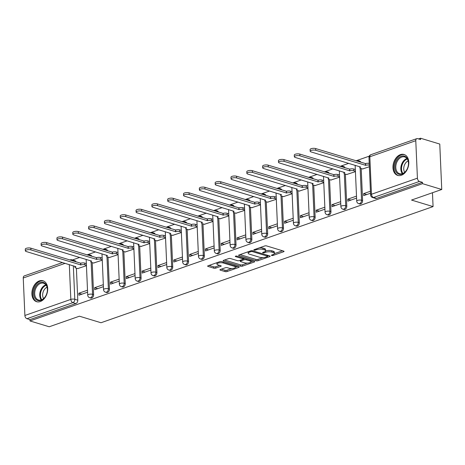 <?xml version="1.0" encoding="UTF-8"?>
<svg xmlns="http://www.w3.org/2000/svg" width="465" height="465" viewBox="0 0 465 465"><rect width="100%" height="100%" fill="white"/><g stroke="black" fill="none" stroke-linecap="round" stroke-linejoin="round"><path stroke-width="0.7" d="M271.694 255.483A0.965 0.314 177.5 0 0 273.054 255.442L283.633 251.739A1.378 0.448 177.5 0 0 284.063 251.391A1.378 0.448 177.5 0 0 283.679 251.106L266.608 245.927A1.378 0.448 177.5 0 0 264.661 245.985L254.082 249.688A0.965 0.314 177.5 0 0 253.785 249.932A0.965 0.314 177.5 0 0 254.053 250.129A0.965 0.314 177.5 0 0 255.413 250.089L256.779 249.612A4.406 1.436 177.5 0 1 263.004 249.414L264.422 249.85A4.406 1.436 177.5 0 1 265.637 250.769A4.406 1.436 177.5 0 1 264.277 251.885L262.905 252.361A0.965 0.314 177.5 0 0 262.609 252.605A0.965 0.314 177.5 0 0 262.87 252.809A0.965 0.314 177.5 0 0 264.236 252.762L265.602 252.286A4.406 1.436 177.5 0 1 271.822 252.094L273.246 252.524A4.406 1.436 177.5 0 1 274.46 253.448A4.406 1.436 177.5 0 1 273.094 254.558L271.729 255.035A0.965 0.314 177.5 0 0 271.426 255.279A0.965 0.314 177.5 0 0 271.694 255.483M91.826 256.337A2.802 1.947 -73.1 0 0 90.762 255.198L89.699 254.872A2.802 1.947 106.9 0 1 90.762 256.012M107.648 250.804A2.802 1.947 -73.1 0 0 106.584 249.664L105.52 249.339A2.802 1.947 106.9 0 1 106.584 250.478M123.469 245.264A2.802 1.947 -73.1 0 0 122.411 244.131L121.348 243.805A2.802 1.947 106.9 0 1 122.405 244.945M139.291 239.731A2.802 1.947 -73.1 0 0 138.233 238.597L137.169 238.272A2.802 1.947 106.9 0 1 138.233 239.411M155.118 234.197A2.802 1.947 -73.1 0 0 154.055 233.064L152.991 232.738A2.802 1.947 106.9 0 1 154.055 233.878M170.94 228.664A2.802 1.947 -73.1 0 0 169.876 227.53L168.812 227.205A2.802 1.947 106.9 0 1 169.876 228.344M186.761 223.13A2.802 1.947 -73.1 0 0 185.698 221.991L184.64 221.671A2.802 1.947 106.9 0 1 185.698 222.811M202.583 217.597A2.802 1.947 -73.1 0 0 201.525 216.458L200.462 216.138A2.802 1.947 106.9 0 1 201.519 217.277M218.411 212.063A2.802 1.947 -73.1 0 0 217.347 210.924L216.283 210.604A2.802 1.947 106.9 0 1 217.347 211.738M234.232 206.53A2.802 1.947 -73.1 0 0 233.168 205.391L232.105 205.071A2.802 1.947 106.9 0 1 233.168 206.204M250.054 200.996A2.802 1.947 -73.1 0 0 248.99 199.857L247.926 199.537A2.802 1.947 106.9 0 1 248.99 200.671M265.875 195.463A2.802 1.947 -73.1 0 0 264.818 194.324L263.754 194.004A2.802 1.947 106.9 0 1 264.812 195.137M281.703 189.929A2.802 1.947 -73.1 0 0 280.639 188.79L279.575 188.47A2.802 1.947 106.9 0 1 280.639 189.604M297.524 184.396A2.802 1.947 -73.1 0 0 296.461 183.256L295.397 182.931A2.802 1.947 106.9 0 1 296.461 184.07M313.346 178.856A2.802 1.947 -73.1 0 0 312.282 177.723L311.219 177.398A2.802 1.947 106.9 0 1 312.282 178.537M329.168 173.323A2.802 1.947 -73.1 0 0 328.104 172.19L327.046 171.864A2.802 1.947 106.9 0 1 328.104 173.003M344.989 167.789A2.802 1.947 -73.1 0 0 343.931 166.656L342.868 166.331A2.802 1.947 106.9 0 1 343.931 167.47M360.817 162.256A2.802 1.947 -73.1 0 0 359.753 161.123L358.689 160.797A2.802 1.947 106.9 0 1 359.753 161.936M401.33 175.276A10.939 7.585 -73.1 0 0 408.677 164.656A10.939 7.585 -73.1 0 0 404.05 154.479A10.939 7.585 -73.1 0 0 400.429 154.613A10.939 7.585 -73.1 0 0 393.076 165.238A10.939 7.585 -73.1 0 0 397.703 175.41A10.939 7.585 -73.1 0 0 401.33 175.276M40.24 301.564A10.939 7.585 -73.1 0 0 47.587 290.945A10.939 7.585 -73.1 0 0 42.966 280.767A10.939 7.585 -73.1 0 0 39.339 280.901A10.939 7.585 -73.1 0 0 31.992 291.526A10.939 7.585 -73.1 0 0 36.613 301.698A10.939 7.585 -73.1 0 0 40.24 301.564M220.346 269.508A1.378 0.448 177.5 0 0 219.922 269.857A1.378 0.448 177.5 0 0 220.3 270.142L225.089 271.595A1.378 0.448 177.5 0 0 227.036 271.537L238.783 267.427A1.378 0.448 177.5 0 0 239.208 267.079A1.378 0.448 177.5 0 0 238.83 266.794L221.753 261.615A1.378 0.448 177.5 0 0 219.811 261.673L208.064 265.782A1.378 0.448 177.5 0 0 207.634 266.131A1.378 0.448 177.5 0 0 208.018 266.416L213.801 268.171A1.378 0.448 177.5 0 0 215.748 268.113L220.776 266.352A1.378 0.448 177.5 0 0 221.201 266.009A1.378 0.448 177.5 0 0 220.823 265.718L217.951 264.847A3.679 1.197 177.5 0 1 216.934 264.079A3.679 1.197 177.5 0 1 219.224 262.859A3.679 1.197 177.5 0 1 223.276 262.987L234.517 266.393A3.679 1.197 177.5 0 1 235.534 267.166A3.679 1.197 177.5 0 1 233.244 268.381A3.679 1.197 177.5 0 1 229.193 268.259L227.321 267.689A1.378 0.448 177.5 0 0 225.374 267.747L220.346 269.508M417.419 178.188L415.78 140.703A2.802 1.802 70.7 0 1 416.785 138.646A2.802 1.802 70.7 0 1 417.599 138.64L420.593 139.552L420.534 138.227L439.768 144.057L441.75 189.488L411.525 200.06L433.072 206.594L100.998 322.739L79.445 316.2L49.22 326.773L29.987 320.943L422.516 183.658L422.458 182.332L419.465 181.426L373.517 197.491A2.802 1.947 106.9 0 1 372.587 197.526L375.586 198.439A2.802 1.947 106.9 0 0 376.516 198.404L373.517 197.491A2.802 1.802 70.7 0 1 371.471 194.26L417.419 178.188A2.802 1.802 70.7 0 0 419.465 181.426M441.75 189.488L422.516 183.658M256.052 260.766A1.378 0.448 177.5 0 0 257.999 260.708L269.747 256.599A1.378 0.448 177.5 0 0 270.171 256.25A1.378 0.448 177.5 0 0 269.793 255.959L252.716 250.786A1.378 0.448 177.5 0 0 250.775 250.844L239.027 254.954A1.378 0.448 177.5 0 0 238.597 255.302A1.378 0.448 177.5 0 0 238.981 255.587L256.052 260.766L255.994 259.441A1.378 0.448 177.5 0 0 257.941 259.383L263.074 257.587M254.262 262.01L242.515 266.12A1.378 0.448 177.5 0 1 240.574 266.183L223.496 261.005A1.378 0.448 177.5 0 1 223.119 260.714A1.378 0.448 177.5 0 1 223.543 260.365L228.571 258.61A1.378 0.448 177.5 0 1 230.518 258.552L237.441 260.65A1.378 0.448 177.5 0 0 239.382 260.586L242.718 259.423A1.378 0.448 177.5 0 0 243.149 259.075A1.378 0.448 177.5 0 0 242.765 258.784L235.557 256.599A0.965 0.314 177.5 0 1 235.29 256.395A0.965 0.314 177.5 0 1 235.889 256.081A0.965 0.314 177.5 0 1 236.952 256.11L254.309 261.377A1.378 0.448 177.5 0 1 254.692 261.667A1.378 0.448 177.5 0 1 254.262 262.01L254.233 261.353M76.394 268.16L77.789 300.187L74.795 299.28A2.802 1.947 106.9 0 1 72.883 302.639L26.935 318.711A2.802 1.802 -109.3 0 1 24.889 315.473L23.25 277.989A2.802 1.802 -109.3 0 1 24.256 275.931L62.554 262.533M420.534 138.227L418.535 138.925M369.227 156.17L355.998 160.797M348.733 163.337L340.177 166.331M332.911 168.871L324.355 171.864M317.089 174.404L308.533 177.398M301.262 179.943L292.706 182.931M285.44 185.477L276.884 188.465M269.619 191.01L261.063 194.004M253.797 196.544L245.241 199.537M237.97 202.077L229.419 205.071M222.148 207.611L213.592 210.604M206.326 213.144L197.77 216.138M190.505 218.678L181.949 221.671M174.683 224.211L166.127 227.205M158.856 229.745L150.3 232.738M143.034 235.278L134.478 238.272M127.212 240.812L118.656 243.805M111.391 246.351L102.835 249.339M95.563 251.885L87.013 254.872M79.742 257.418L72.435 259.97M29.987 320.943L29.929 319.618L26.935 318.711M362.561 168.958L369.367 166.743M370.436 191.249L363.642 193.626L366.728 194.562M363.642 193.626L363.723 195.614L370.524 193.237M346.739 174.491L355.423 171.62M356.492 196.125L347.814 199.16L350.906 200.095M347.814 199.16L347.901 201.147L356.579 198.113M330.917 180.025L339.601 177.153M340.671 201.659L331.993 204.693L335.085 205.629M331.993 204.693L332.08 206.681L340.758 203.647M315.096 185.558L323.779 182.693M324.849 207.192L316.171 210.227L319.257 211.162M316.171 210.227L316.258 212.214L324.936 209.18M299.268 191.092L307.958 188.226M309.027 212.726L300.349 215.76L303.436 216.702M300.349 215.76L300.437 217.748L309.115 214.714M283.447 196.625L292.13 193.76M293.2 218.259L284.522 221.294L287.614 222.235M284.522 221.294L284.609 223.281L293.287 220.247M267.625 202.159L276.309 199.293M277.378 223.793L268.7 226.833L271.793 227.769M268.7 226.833L268.787 228.815L277.466 225.781M251.803 207.692L260.487 204.827M261.557 229.326L252.879 232.366L255.965 233.302M252.879 232.366L252.966 234.348L261.644 231.314M235.976 213.232L244.666 210.36M245.735 234.866L237.057 237.9L240.143 238.836M237.057 237.9L237.144 239.882L245.822 236.848M220.154 218.765L228.838 215.894M229.908 240.399L221.235 243.433L224.322 244.369M221.235 243.433L221.317 245.421L229.995 242.381M204.333 224.299L213.017 221.427M214.086 245.933L205.408 248.967L208.5 249.903M205.408 248.967L205.495 250.955L214.173 247.915M188.511 229.832L197.195 226.961M198.264 251.466L189.586 254.5L192.679 255.436M189.586 254.5L189.674 256.488L198.352 253.454M172.689 235.366L181.373 232.494M182.443 257L173.765 260.034L176.851 260.97M173.765 260.034L173.852 262.022L182.53 258.988M156.862 240.899L165.552 238.028M166.621 262.533L157.943 265.567L161.03 266.503M157.943 265.567L158.03 267.555L166.708 264.521M141.04 246.433L149.724 243.561M150.794 268.067L142.116 271.101L145.208 272.037M142.116 271.101L142.203 273.089L150.881 270.055M125.219 251.966L133.903 249.095M134.972 273.6L126.294 276.634L129.386 277.57M126.294 276.634L126.381 278.622L135.059 275.588M109.397 257.5L118.081 254.634M119.15 279.134L110.472 282.168L113.559 283.104M110.472 282.168L110.56 284.156L119.238 281.122M93.57 263.033L102.259 260.168M103.329 284.667L94.651 287.701L97.737 288.643M94.651 287.701L94.738 289.689L103.416 286.655M92.215 262.62L93.616 294.653L92.552 294.333A2.802 1.947 106.9 0 1 89.71 297.728L90.774 298.048A2.802 1.947 -73.1 0 0 93.616 294.653M108.037 257.087L109.438 289.12L108.374 288.8A2.802 1.947 106.9 0 1 105.532 292.194L106.595 292.514A2.802 1.947 -73.1 0 0 109.438 289.12M123.859 251.553L125.259 283.586L124.196 283.266A2.802 1.947 106.9 0 1 121.353 286.655L122.417 286.981A2.802 1.947 -73.1 0 0 125.259 283.586M139.686 246.02L141.081 278.053L140.017 277.733A2.802 1.947 106.9 0 1 137.175 281.122L138.239 281.447A2.802 1.947 -73.1 0 0 141.081 278.053M155.508 240.486L156.908 272.519L155.845 272.199A2.802 1.947 106.9 0 1 153.002 275.588L154.066 275.914A2.802 1.947 -73.1 0 0 156.908 272.519M171.329 234.953L172.73 266.986L171.666 266.66A2.802 1.947 106.9 0 1 168.824 270.055L169.888 270.38A2.802 1.947 -73.1 0 0 172.73 266.986M187.151 229.419L188.552 261.452L187.488 261.127A2.802 1.947 106.9 0 1 184.646 264.521L185.709 264.847A2.802 1.947 -73.1 0 0 188.552 261.452M202.978 223.886L204.373 255.919L203.31 255.593A2.802 1.947 106.9 0 1 200.467 258.988L201.531 259.307A2.802 1.947 -73.1 0 0 204.373 255.919M218.8 218.352L220.195 250.385L219.137 250.06A2.802 1.947 106.9 0 1 216.295 253.454L217.353 253.774A2.802 1.947 -73.1 0 0 220.195 250.385M234.622 212.819L236.022 244.852L234.959 244.526A2.802 1.947 106.9 0 1 232.116 247.921L233.18 248.24A2.802 1.947 -73.1 0 0 236.022 244.852M250.443 207.285L251.844 239.312L250.78 238.993A2.802 1.947 106.9 0 1 247.938 242.387L249.002 242.707A2.802 1.947 -73.1 0 0 251.844 239.312M266.265 201.752L267.666 233.779L266.602 233.459A2.802 1.947 106.9 0 1 263.76 236.854L264.823 237.173A2.802 1.947 -73.1 0 0 267.666 233.779M282.092 196.213L283.487 228.245L282.424 227.926A2.802 1.947 106.9 0 1 279.581 231.32L280.645 231.64A2.802 1.947 -73.1 0 0 283.487 228.245M297.914 190.679L299.315 222.712L298.251 222.392A2.802 1.947 106.9 0 1 295.409 225.787L296.472 226.106A2.802 1.947 -73.1 0 0 299.315 222.712M313.736 185.146L315.136 217.178L314.073 216.859A2.802 1.947 106.9 0 1 311.23 220.247L312.294 220.573A2.802 1.947 -73.1 0 0 315.136 217.178M329.557 179.612L330.958 211.645L329.894 211.325A2.802 1.947 106.9 0 1 327.052 214.714L328.116 215.039A2.802 1.947 -73.1 0 0 330.958 211.645M345.385 174.079L346.78 206.111L345.716 205.792A2.802 1.947 106.9 0 1 342.874 209.18L343.937 209.506A2.802 1.947 -73.1 0 0 346.78 206.111M361.206 168.545L362.601 200.578L361.543 200.252A2.802 1.947 106.9 0 1 358.701 203.647L359.759 203.972A2.802 1.947 -73.1 0 0 362.601 200.578M433.072 206.594L432.467 192.737M87.501 290.201L78.829 293.235L78.91 295.223L87.589 292.189M77.748 268.567L86.432 265.701M78.829 293.235L81.916 294.176M73.005 260.958A2.802 1.947 106.9 0 0 71.941 259.825L74.941 260.731A2.802 1.947 106.9 0 1 76.004 261.871M29.929 319.618L75.876 303.546A2.802 1.947 -73.1 0 0 77.789 300.187M422.458 182.332L376.516 198.404M274.46 253.448L274.402 252.123A4.406 1.436 177.5 0 0 273.188 251.199L273.246 252.524M265.62 250.937A4.406 1.436 177.5 0 1 271.763 250.769L273.188 251.199M265.637 250.769L265.579 249.443A4.406 1.436 177.5 0 0 264.37 248.525L264.422 249.85M259.528 247.781A4.406 1.436 177.5 0 1 262.946 248.095L264.37 248.525M274.437 253.611L282.569 250.769M240.033 254.599L255.994 259.441M267.608 256L268.683 255.628M267.323 256.575A0.965 0.314 177.5 0 0 267.619 256.337A0.965 0.314 177.5 0 0 267.352 256.134L252.367 251.588A0.965 0.314 177.5 0 0 251.007 251.629L249.566 252.135A4.406 1.436 177.5 0 0 248.2 253.251A4.406 1.436 177.5 0 0 249.414 254.169L259.656 257.279A4.406 1.436 177.5 0 0 265.875 257.081L267.323 256.575M248.165 251.757A4.406 1.436 177.5 0 0 248.141 251.925L248.2 253.251M253.198 261.039L250.961 261.824M247.322 263.097L242.457 264.794L242.515 266.12M224.549 260.016L240.515 264.858A1.378 0.448 177.5 0 0 242.457 264.794M244.625 262.83A3.679 1.197 177.5 0 0 248.682 262.952A3.679 1.197 177.5 0 0 250.966 261.737A3.679 1.197 177.5 0 0 249.955 260.964L245.991 259.766A1.378 0.448 177.5 0 0 244.049 259.825L240.713 260.993A1.378 0.448 177.5 0 0 240.289 261.342A1.378 0.448 177.5 0 0 240.667 261.626L244.625 262.83M250.966 261.737L250.908 260.412A3.679 1.197 177.5 0 0 250.902 260.342M244.451 258.389A1.378 0.448 177.5 0 0 243.991 258.499L244.049 259.825M243.137 258.802L243.991 258.499M235.534 267.166L235.476 265.841A3.679 1.197 177.5 0 0 235.464 265.771M216.882 262.696A3.679 1.197 177.5 0 0 216.876 262.754L216.934 264.079M209.07 265.428L213.743 266.846A1.378 0.448 177.5 0 0 215.69 266.788L219.713 265.381M221.352 269.154L225.031 270.27A1.378 0.448 177.5 0 0 226.978 270.212L231.791 268.526M235.534 267.218L237.72 266.457M369.297 165.121A2.802 0.913 177.5 0 0 365.653 165.325L315.729 150.282A3.226 1.052 177.5 0 0 312.178 150.172A3.226 1.052 177.5 0 0 310.172 151.241A3.226 1.052 177.5 0 0 311.062 151.916L360.683 167.063A2.802 0.913 177.5 0 0 359.811 167.772A2.802 0.913 177.5 0 0 360.584 168.359L362.822 169.033M310.172 151.241L310.103 149.521A3.226 1.052 -2.5 0 1 312.102 148.451A3.226 1.052 -2.5 0 1 315.654 148.562L365.577 163.604A2.802 0.913 -2.5 0 1 369.222 163.395M365.426 163.657L365.496 165.377M355.405 171.225L353.789 170.736A2.802 0.913 177.5 0 0 349.825 170.858L299.908 155.816A3.226 1.052 177.5 0 0 296.356 155.705A3.226 1.052 177.5 0 0 294.351 156.775A3.226 1.052 177.5 0 0 295.24 157.449L344.856 172.596A2.802 0.913 177.5 0 0 343.99 173.306A2.802 0.913 177.5 0 0 344.763 173.893L346.995 174.567M294.351 156.775L294.275 155.054A3.226 1.052 -2.5 0 1 296.281 153.985A3.226 1.052 -2.5 0 1 299.832 154.095L349.75 169.138A2.802 0.913 -2.5 0 1 353.714 169.01L353.789 170.736M355.33 169.504L353.714 169.01M349.599 169.19L349.674 170.911M339.584 176.758L337.968 176.27A2.802 0.913 177.5 0 0 334.004 176.392L284.086 161.349A3.226 1.052 177.5 0 0 280.535 161.245A3.226 1.052 177.5 0 0 278.529 162.308A3.226 1.052 177.5 0 0 279.419 162.982L329.034 178.13A2.802 0.913 177.5 0 0 328.168 178.839A2.802 0.913 177.5 0 0 328.941 179.426L331.173 180.1M278.529 162.308L278.454 160.588A3.226 1.052 -2.5 0 1 280.459 159.518A3.226 1.052 -2.5 0 1 284.01 159.629L333.928 174.671A2.802 0.913 -2.5 0 1 337.892 174.544L337.968 176.27M339.508 175.038L337.892 174.544M333.777 174.724L333.853 176.444M407.776 167.574A9.463 6.568 106.9 0 1 406.968 169.446A9.463 6.568 106.9 0 1 397.918 173.805A9.463 6.568 106.9 0 1 395.523 162.785A9.463 6.568 106.9 0 1 403.701 155.967A9.463 6.568 106.9 0 1 408.439 164.581A9.463 6.568 106.9 0 1 407.776 167.574M408.433 164.68A8.765 6.08 -73.1 0 0 404.678 156.938A8.765 6.08 -73.1 0 0 396.465 163.105A8.765 6.08 -73.1 0 0 399.592 173.712A8.765 6.08 -73.1 0 0 407.009 169.359M404.684 172.312A6.899 4.79 106.9 0 1 404.265 165.581A6.899 4.79 106.9 0 1 408.131 160.931M404.806 154.781L404.852 154.793A10.869 7.539 -73.1 0 0 404.806 154.781A10.869 7.539 -73.1 0 0 394.616 162.43A10.869 7.539 -73.1 0 0 398.499 175.578A10.869 7.539 -73.1 0 0 398.546 175.596L398.499 175.578M46.686 293.863A9.463 6.568 106.9 0 1 45.878 295.734A9.463 6.568 106.9 0 1 36.834 300.094A9.463 6.568 106.9 0 1 34.439 289.073A9.463 6.568 106.9 0 1 42.611 282.255A9.463 6.568 106.9 0 1 47.354 290.869A9.463 6.568 106.9 0 1 46.686 293.863M47.343 290.968A8.765 6.08 -73.1 0 0 43.588 283.226A8.765 6.08 -73.1 0 0 35.375 289.393A8.765 6.08 -73.1 0 0 38.502 300.001A8.765 6.08 -73.1 0 0 45.925 295.647M43.594 298.6A6.899 4.79 106.9 0 1 43.181 291.869A6.899 4.79 106.9 0 1 47.046 287.219M43.716 281.069L43.762 281.081A10.869 7.539 -73.1 0 0 43.716 281.069A10.869 7.539 -73.1 0 0 33.532 288.719A10.869 7.539 -73.1 0 0 37.409 301.866A10.869 7.539 -73.1 0 0 37.456 301.884L37.409 301.866M323.762 182.292L322.14 181.803A2.802 0.913 177.5 0 0 318.182 181.925L268.259 166.883A3.226 1.052 177.5 0 0 264.707 166.778A3.226 1.052 177.5 0 0 262.708 167.842A3.226 1.052 177.5 0 0 263.597 168.516L313.212 183.663A2.802 0.913 177.5 0 0 312.341 184.373A2.802 0.913 177.5 0 0 313.114 184.96L315.351 185.64M262.708 167.842L262.632 166.121A3.226 1.052 -2.5 0 1 264.637 165.052A3.226 1.052 -2.5 0 1 268.183 165.162L318.106 180.205A2.802 0.913 -2.5 0 1 322.071 180.083L322.14 181.803M323.687 180.571L322.071 180.083M317.955 180.257L318.031 181.978M307.94 187.825L306.319 187.337A2.802 0.913 177.5 0 0 302.36 187.459L252.437 172.422A3.226 1.052 177.5 0 0 248.885 172.312A3.226 1.052 177.5 0 0 246.886 173.375A3.226 1.052 177.5 0 0 247.769 174.05L297.391 189.197A2.802 0.913 177.5 0 0 296.519 189.906A2.802 0.913 177.5 0 0 297.292 190.493L299.53 191.173M246.886 173.375L246.81 171.655A3.226 1.052 -2.5 0 1 248.81 170.591A3.226 1.052 -2.5 0 1 252.361 170.696L302.285 185.738A2.802 0.913 -2.5 0 1 306.243 185.616L306.319 187.337M307.865 186.105L306.243 185.616M302.134 185.791L302.209 187.511M292.113 193.359L290.497 192.87A2.802 0.913 177.5 0 0 286.539 192.992L236.615 177.956A3.226 1.052 177.5 0 0 233.064 177.845A3.226 1.052 177.5 0 0 231.059 178.909A3.226 1.052 177.5 0 0 231.948 179.583L281.563 194.73A2.802 0.913 177.5 0 0 280.697 195.44A2.802 0.913 177.5 0 0 281.47 196.027L283.708 196.707M231.059 178.909L230.983 177.188A3.226 1.052 -2.5 0 1 232.988 176.125A3.226 1.052 -2.5 0 1 236.54 176.229L286.463 191.272A2.802 0.913 -2.5 0 1 290.422 191.15L290.497 192.87M292.037 191.638L290.422 191.15M286.306 191.324L286.382 193.045M276.291 198.892L274.675 198.404A2.802 0.913 177.5 0 0 270.711 198.526L220.794 183.489A3.226 1.052 177.5 0 0 217.242 183.379A3.226 1.052 177.5 0 0 215.237 184.442A3.226 1.052 177.5 0 0 216.126 185.117L265.742 200.264A2.802 0.913 177.5 0 0 264.876 200.973A2.802 0.913 177.5 0 0 265.649 201.56L267.881 202.24M215.237 184.442L215.161 182.722A3.226 1.052 -2.5 0 1 217.167 181.658A3.226 1.052 -2.5 0 1 220.718 181.763L270.636 196.805A2.802 0.913 -2.5 0 1 274.6 196.683L274.675 198.404M276.216 197.172L274.6 196.683M270.485 196.858L270.56 198.578M260.47 204.431L258.854 203.937A2.802 0.913 177.5 0 0 254.89 204.059L204.972 189.023A3.226 1.052 177.5 0 0 201.421 188.912A3.226 1.052 177.5 0 0 199.415 189.976A3.226 1.052 177.5 0 0 200.305 190.656L249.92 205.797A2.802 0.913 177.5 0 0 249.054 206.506A2.802 0.913 177.5 0 0 249.827 207.094L252.059 207.774M199.415 189.976L199.34 188.255A3.226 1.052 -2.5 0 1 201.345 187.192A3.226 1.052 -2.5 0 1 204.896 187.302L254.814 202.339A2.802 0.913 -2.5 0 1 258.778 202.217L258.854 203.937M260.394 202.705L258.778 202.217M254.663 202.391L254.739 204.112M244.648 209.965L243.026 209.471A2.802 0.913 177.5 0 0 239.068 209.593L189.145 194.556A3.226 1.052 177.5 0 0 185.593 194.446A3.226 1.052 177.5 0 0 183.594 195.509A3.226 1.052 177.5 0 0 184.483 196.189L234.098 211.331A2.802 0.913 177.5 0 0 233.227 212.04A2.802 0.913 177.5 0 0 234 212.627L236.237 213.307M183.594 195.509L183.518 193.789A3.226 1.052 -2.5 0 1 185.518 192.725A3.226 1.052 -2.5 0 1 189.069 192.835L238.993 207.872A2.802 0.913 -2.5 0 1 242.951 207.75L243.026 209.471M244.573 208.239L242.951 207.75M238.841 207.925L238.917 209.651M228.821 215.498L227.205 215.004A2.802 0.913 177.5 0 0 223.246 215.126L173.323 200.09A3.226 1.052 177.5 0 0 169.772 199.979A3.226 1.052 177.5 0 0 167.766 201.049A3.226 1.052 177.5 0 0 168.656 201.723L218.277 216.87A2.802 0.913 177.5 0 0 217.405 217.574A2.802 0.913 177.5 0 0 218.178 218.161L220.416 218.841M167.766 201.049L167.691 199.322A3.226 1.052 -2.5 0 1 169.696 198.259A3.226 1.052 -2.5 0 1 173.247 198.369L223.171 213.406A2.802 0.913 -2.5 0 1 227.129 213.284L227.205 215.004M228.751 213.772L227.129 213.284M223.014 213.458L223.09 215.185M212.999 221.032L211.383 220.538A2.802 0.913 177.5 0 0 207.419 220.666L157.501 205.623A3.226 1.052 177.5 0 0 153.95 205.513A3.226 1.052 177.5 0 0 151.945 206.582A3.226 1.052 177.5 0 0 152.834 207.256L202.449 222.404A2.802 0.913 177.5 0 0 201.583 223.107A2.802 0.913 177.5 0 0 202.356 223.7L204.588 224.374M151.945 206.582L151.869 204.856A3.226 1.052 -2.5 0 1 153.874 203.792A3.226 1.052 -2.5 0 1 157.426 203.903L207.344 218.939A2.802 0.913 -2.5 0 1 211.308 218.817L211.383 220.538M212.924 219.311L211.308 218.817M207.192 218.992L207.268 220.718M197.177 226.565L195.562 226.071A2.802 0.913 177.5 0 0 191.597 226.199L141.68 211.156A3.226 1.052 177.5 0 0 138.128 211.046A3.226 1.052 177.5 0 0 136.123 212.116A3.226 1.052 177.5 0 0 137.012 212.79L186.628 227.937A2.802 0.913 177.5 0 0 185.762 228.646A2.802 0.913 177.5 0 0 186.535 229.233L188.767 229.908M136.123 212.116L136.047 210.389A3.226 1.052 -2.5 0 1 138.053 209.326A3.226 1.052 -2.5 0 1 141.604 209.436L191.522 224.473A2.802 0.913 -2.5 0 1 195.486 224.351L195.562 226.071M197.102 224.845L195.486 224.351M191.371 224.531L191.446 226.252M181.356 232.099L179.734 231.611A2.802 0.913 177.5 0 0 175.776 231.733L125.852 216.69A3.226 1.052 177.5 0 0 122.301 216.58A3.226 1.052 177.5 0 0 120.301 217.649A3.226 1.052 177.5 0 0 121.191 218.323L170.806 233.471A2.802 0.913 177.5 0 0 169.934 234.18A2.802 0.913 177.5 0 0 170.707 234.767L172.945 235.441M120.301 217.649L120.226 215.929A3.226 1.052 -2.5 0 1 122.231 214.859A3.226 1.052 -2.5 0 1 125.777 214.97L175.7 230.006A2.802 0.913 -2.5 0 1 179.664 229.884L179.734 231.611M181.28 230.378L179.664 229.884M175.549 230.065L175.625 231.785M165.534 237.632L163.913 237.144A2.802 0.913 177.5 0 0 159.954 237.266L110.031 222.224A3.226 1.052 177.5 0 0 106.479 222.113A3.226 1.052 177.5 0 0 104.48 223.183A3.226 1.052 177.5 0 0 105.363 223.857L154.984 239.004A2.802 0.913 177.5 0 0 154.113 239.713A2.802 0.913 177.5 0 0 154.886 240.3L157.124 240.975M104.48 223.183L104.404 221.462A3.226 1.052 -2.5 0 1 106.404 220.393A3.226 1.052 -2.5 0 1 109.955 220.503L159.879 235.546A2.802 0.913 -2.5 0 1 163.837 235.418L163.913 237.144M165.459 235.912L163.837 235.418M159.728 235.598L159.803 237.319M149.707 243.166L148.091 242.678A2.802 0.913 177.5 0 0 144.127 242.8L94.209 227.757A3.226 1.052 177.5 0 0 90.658 227.652A3.226 1.052 177.5 0 0 88.652 228.716A3.226 1.052 177.5 0 0 89.542 229.39L139.157 244.538A2.802 0.913 177.5 0 0 138.291 245.247A2.802 0.913 177.5 0 0 139.064 245.834L141.302 246.508M88.652 228.716L88.577 226.996A3.226 1.052 -2.5 0 1 90.582 225.926A3.226 1.052 -2.5 0 1 94.133 226.037L144.057 241.079A2.802 0.913 -2.5 0 1 148.015 240.951L148.091 242.678M149.631 241.445L148.015 240.951M143.9 241.132L143.976 242.852M133.885 248.699L132.269 248.211A2.802 0.913 177.5 0 0 128.305 248.333L78.387 233.291A3.226 1.052 177.5 0 0 74.836 233.186A3.226 1.052 177.5 0 0 72.831 234.25A3.226 1.052 177.5 0 0 73.72 234.924L123.335 250.071A2.802 0.913 177.5 0 0 122.469 250.78A2.802 0.913 177.5 0 0 123.242 251.367L125.474 252.047M72.831 234.25L72.755 232.529A3.226 1.052 -2.5 0 1 74.76 231.46A3.226 1.052 -2.5 0 1 78.312 231.57L128.23 246.613A2.802 0.913 -2.5 0 1 132.194 246.491L132.269 248.211M133.81 246.979L132.194 246.491M128.078 246.665L128.154 248.386M118.064 254.233L116.448 253.745A2.802 0.913 177.5 0 0 112.484 253.867L62.566 238.83A3.226 1.052 177.5 0 0 59.014 238.719A3.226 1.052 177.5 0 0 57.009 239.783A3.226 1.052 177.5 0 0 57.898 240.457L107.514 255.605A2.802 0.913 177.5 0 0 106.642 256.314A2.802 0.913 177.5 0 0 107.415 256.901L109.653 257.581M57.009 239.783L56.933 238.063A3.226 1.052 -2.5 0 1 58.939 236.993A3.226 1.052 -2.5 0 1 62.49 237.104L112.408 252.146A2.802 0.913 -2.5 0 1 116.372 252.024L116.448 253.745M117.988 252.512L116.372 252.024M112.257 252.199L112.332 253.919M102.242 259.766L100.62 259.278A2.802 0.913 177.5 0 0 96.662 259.4L46.738 244.363A3.226 1.052 177.5 0 0 43.187 244.253A3.226 1.052 177.5 0 0 41.187 245.317A3.226 1.052 177.5 0 0 42.077 245.991L91.692 261.138A2.802 0.913 177.5 0 0 90.82 261.847A2.802 0.913 177.5 0 0 91.593 262.434L93.831 263.114M41.187 245.317L41.112 243.596A3.226 1.052 -2.5 0 1 43.111 242.532A3.226 1.052 -2.5 0 1 46.663 242.637L96.586 257.68A2.802 0.913 -2.5 0 1 100.545 257.558L100.62 259.278M102.166 258.046L100.545 257.558M96.435 257.732L96.511 259.453M86.414 265.3L84.799 264.812A2.802 0.913 177.5 0 0 80.84 264.934L30.917 249.897A3.226 1.052 177.5 0 0 27.365 249.786A3.226 1.052 177.5 0 0 25.36 250.85A3.226 1.052 177.5 0 0 26.249 251.524L75.871 266.672A2.802 0.913 177.5 0 0 74.999 267.381A2.802 0.913 177.5 0 0 75.772 267.968L78.01 268.648M25.36 250.85L25.284 249.13A3.226 1.052 -2.5 0 1 27.29 248.066A3.226 1.052 -2.5 0 1 30.841 248.171L80.765 263.213A2.802 0.913 -2.5 0 1 84.723 263.091L84.799 264.812M86.339 263.579L84.723 263.091M80.608 263.266L80.683 264.986M273.019 254.588L273.054 255.442M255.372 249.234L255.413 250.089M264.196 251.908L264.236 252.762M73.336 265.806L74.795 299.28A2.802 0.913 -2.5 0 0 70.831 299.402L69.314 264.585M65.17 263.33L23.25 277.989M24.889 315.473L70.831 299.402A2.802 1.802 70.7 0 0 72.883 302.639L75.876 303.546M415.78 140.703L369.832 156.775L371.471 194.26A2.802 0.913 177.5 0 0 370.599 194.969A2.802 2.802 0 0 0 372.587 197.526M91.152 262.254L92.552 294.333A2.802 0.913 -2.5 0 0 88.588 294.455A2.802 0.913 -2.5 0 0 87.722 295.165A2.802 2.802 0 0 0 89.71 297.728M106.973 256.715L108.374 288.8A2.802 0.913 -2.5 0 0 104.41 288.922A2.802 0.913 -2.5 0 0 103.544 289.631A2.802 2.802 0 0 0 105.532 292.194M122.795 251.181L124.196 283.266A2.802 0.913 -2.5 0 0 120.237 283.388A2.802 0.913 -2.5 0 0 119.366 284.098A2.802 2.802 0 0 0 121.353 286.655M138.617 245.648L140.017 277.733A2.802 0.913 -2.5 0 0 136.059 277.855A2.802 0.913 -2.5 0 0 135.187 278.564A2.802 2.802 0 0 0 137.175 281.122M154.444 240.114L155.845 272.199A2.802 0.913 -2.5 0 0 151.881 272.321A2.802 0.913 -2.5 0 0 151.015 273.031A2.802 2.802 0 0 0 153.002 275.588M170.266 234.581L171.666 266.66A2.802 0.913 -2.5 0 0 167.702 266.788A2.802 0.913 -2.5 0 0 166.836 267.497A2.802 2.802 0 0 0 168.824 270.055M186.087 229.047L187.488 261.127A2.802 0.913 -2.5 0 0 183.53 261.254A2.802 0.913 -2.5 0 0 182.658 261.958A2.802 2.802 0 0 0 184.646 264.521M201.909 223.514L203.31 255.593A2.802 0.913 -2.5 0 0 199.351 255.715A2.802 0.913 -2.5 0 0 198.479 256.424A2.802 2.802 0 0 0 200.467 258.988M217.736 217.98L219.137 250.06A2.802 0.913 -2.5 0 0 215.173 250.182A2.802 0.913 -2.5 0 0 214.307 250.891A2.802 2.802 0 0 0 216.295 253.454M233.558 212.447L234.959 244.526A2.802 0.913 -2.5 0 0 230.995 244.648A2.802 0.913 -2.5 0 0 230.129 245.357A2.802 2.802 0 0 0 232.116 247.921M249.38 206.913L250.78 238.993A2.802 0.913 -2.5 0 0 246.816 239.115A2.802 0.913 -2.5 0 0 245.95 239.824A2.802 2.802 0 0 0 247.938 242.387M265.201 201.38L266.602 233.459A2.802 0.913 -2.5 0 0 262.644 233.581A2.802 0.913 -2.5 0 0 261.772 234.29A2.802 2.802 0 0 0 263.76 236.854M281.023 195.846L282.424 227.926A2.802 0.913 -2.5 0 0 278.465 228.048A2.802 0.913 -2.5 0 0 277.593 228.757A2.802 2.802 0 0 0 279.581 231.32M296.85 190.307L298.251 222.392A2.802 0.913 -2.5 0 0 294.287 222.514A2.802 0.913 -2.5 0 0 293.421 223.223A2.802 2.802 0 0 0 295.409 225.787M312.672 184.774L314.073 216.859A2.802 0.913 -2.5 0 0 310.108 216.981A2.802 0.913 -2.5 0 0 309.242 217.69A2.802 2.802 0 0 0 311.23 220.247M328.493 179.24L329.894 211.325A2.802 0.913 -2.5 0 0 325.936 211.447A2.802 0.913 -2.5 0 0 325.064 212.156A2.802 2.802 0 0 0 327.052 214.714M344.315 173.707L345.716 205.792A2.802 0.913 -2.5 0 0 341.758 205.914A2.802 0.913 -2.5 0 0 340.886 206.623A2.802 2.802 0 0 0 342.874 209.18M360.143 168.173L361.543 200.252A2.802 0.913 -2.5 0 0 357.579 200.38A2.802 0.913 -2.5 0 0 356.713 201.089A2.802 2.802 0 0 0 358.701 203.647M69.901 260.016A2.802 1.802 -109.3 0 1 70.203 259.859L69.82 259.993M368.966 157.484A2.802 0.913 177.5 0 1 369.832 156.775A2.802 1.802 -109.3 0 1 370.838 154.711A2.802 2.802 0 0 0 368.966 157.484L370.599 194.969M271.763 250.769L271.822 252.094M265.55 251.083L265.602 252.286M262.946 248.095L263.004 249.414M256.744 248.758L256.779 249.612M283.604 251.083L283.633 251.739M238.952 254.983L238.981 255.587M269.717 255.942L269.747 256.599M257.941 259.383L257.999 260.708M267.317 255.209L267.352 256.134M252.326 250.705L252.367 251.588M250.972 250.786L251.007 251.629M249.525 251.28L249.566 252.135M240.515 264.858L240.574 266.183M223.473 260.394L223.496 261.005M242.724 257.866L242.765 258.784M235.54 256.174L235.557 256.599M249.914 260.045L249.955 260.964M245.95 258.842L245.991 259.766M240.678 260.138L240.713 260.993M234.476 265.474L234.517 266.393M223.235 262.062L223.276 262.987M220.747 265.695L220.776 266.352M215.69 266.788L215.748 268.113M213.743 266.846L213.801 268.171M207.989 265.811L208.018 266.416M238.754 266.771L238.783 267.427M226.978 270.212L227.036 271.537M225.031 270.27L225.089 271.595M220.27 269.537L220.3 270.142M365.577 163.604L365.653 165.325M315.654 148.562L315.729 150.282M349.75 169.138L349.825 170.858M299.832 154.095L299.908 155.816M333.928 174.671L334.004 176.392M284.01 159.629L284.086 161.349M402.359 173.648A8.765 6.08 106.9 0 1 401.498 164.633A8.765 6.08 106.9 0 1 406.945 158.53M407.282 158.995A8.475 5.882 -73.1 0 0 402.161 164.854A8.475 5.882 -73.1 0 0 402.899 173.445M41.269 299.937A8.765 6.08 106.9 0 1 40.409 290.921A8.765 6.08 106.9 0 1 45.855 284.818M46.192 285.283A8.475 5.882 -73.1 0 0 41.077 291.142A8.475 5.882 -73.1 0 0 41.809 299.733M318.106 180.205L318.182 181.925M268.183 165.162L268.259 166.883M302.285 185.738L302.36 187.459M252.361 170.696L252.437 172.422M286.463 191.272L286.539 192.992M236.54 176.229L236.615 177.956M270.636 196.805L270.711 198.526M220.718 181.763L220.794 183.489M254.814 202.339L254.89 204.059M204.896 187.302L204.972 189.023M238.993 207.872L239.068 209.593M189.069 192.835L189.145 194.556M223.171 213.406L223.246 215.126M173.247 198.369L173.323 200.09M207.344 218.939L207.419 220.666M157.426 203.903L157.501 205.623M191.522 224.473L191.597 226.199M141.604 209.436L141.68 211.156M175.7 230.006L175.776 231.733M125.777 214.97L125.852 216.69M159.879 235.546L159.954 237.266M109.955 220.503L110.031 222.224M144.057 241.079L144.127 242.8M94.133 226.037L94.209 227.757M128.23 246.613L128.305 248.333M78.312 231.57L78.387 233.291M112.408 252.146L112.484 253.867M62.49 237.104L62.566 238.83M96.586 257.68L96.662 259.4M46.663 242.637L46.738 244.363M80.765 263.213L80.84 264.934M30.841 248.171L30.917 249.897M356.713 201.089L355.15 165.284M358.689 160.797A2.802 2.802 0 0 0 356.608 160.983M340.886 206.623L339.322 170.818M342.868 166.331A2.802 2.802 0 0 0 340.781 166.517M325.064 212.156L323.5 176.351M327.046 171.864A2.802 2.802 0 0 0 324.959 172.05M309.242 217.69L307.679 181.885M311.219 177.398A2.802 2.802 0 0 0 309.138 177.584M293.421 223.223L291.857 187.418M295.397 182.931A2.802 2.802 0 0 0 293.316 183.117M277.593 228.757L276.036 192.952M279.575 188.47A2.802 2.802 0 0 0 277.489 188.651M261.772 234.29L260.208 198.491M263.754 194.004A2.802 2.802 0 0 0 261.667 194.184M245.95 239.824L244.387 204.025M247.926 199.537A2.802 2.802 0 0 0 245.846 199.718M230.129 245.357L228.565 209.558M232.105 205.071A2.802 2.802 0 0 0 230.024 205.251M214.307 250.891L212.743 215.092M216.283 210.604A2.802 2.802 0 0 0 214.202 210.785M198.479 256.424L196.916 220.625M200.462 216.138A2.802 2.802 0 0 0 198.375 216.318M182.658 261.958L181.094 226.159M184.64 221.671A2.802 2.802 0 0 0 182.553 221.857M166.836 267.497L165.273 231.692M168.812 227.205A2.802 2.802 0 0 0 166.732 227.391M151.015 273.031L149.451 237.226M152.991 232.738A2.802 2.802 0 0 0 150.91 232.924M135.187 278.564L133.624 242.759M137.169 238.272A2.802 2.802 0 0 0 135.083 238.458M119.366 284.098L117.802 248.293M121.348 243.805A2.802 2.802 0 0 0 119.261 243.991M103.544 289.631L101.98 253.826M105.52 249.339A2.802 2.802 0 0 0 103.439 249.525M87.722 295.165L86.159 259.36M89.699 254.872A2.802 2.802 0 0 0 87.618 255.058M71.941 259.825A2.802 2.802 0 0 0 70.203 259.859M416.785 138.646L370.838 154.711M267.573 255.291L267.619 256.337M243.096 257.976L243.149 259.075M240.242 260.29L240.289 261.342M359.765 166.685L359.811 167.772M343.943 172.219L343.99 173.306M328.116 177.752L328.168 178.839M312.294 183.286L312.341 184.373M296.472 188.819L296.519 189.906M280.651 194.353L280.697 195.44M264.829 199.886L264.876 200.973M249.002 205.42L249.054 206.506M233.18 210.959L233.227 212.04M217.358 216.492L217.405 217.574M201.537 222.026L201.583 223.107M185.709 227.559L185.762 228.646M169.888 233.093L169.934 234.18M154.066 238.626L154.113 239.713M138.245 244.16L138.291 245.247M122.423 249.693L122.469 250.78M106.595 255.227L106.642 256.314M90.774 260.76L90.82 261.847M74.952 266.294L74.999 267.381"/></g></svg>
